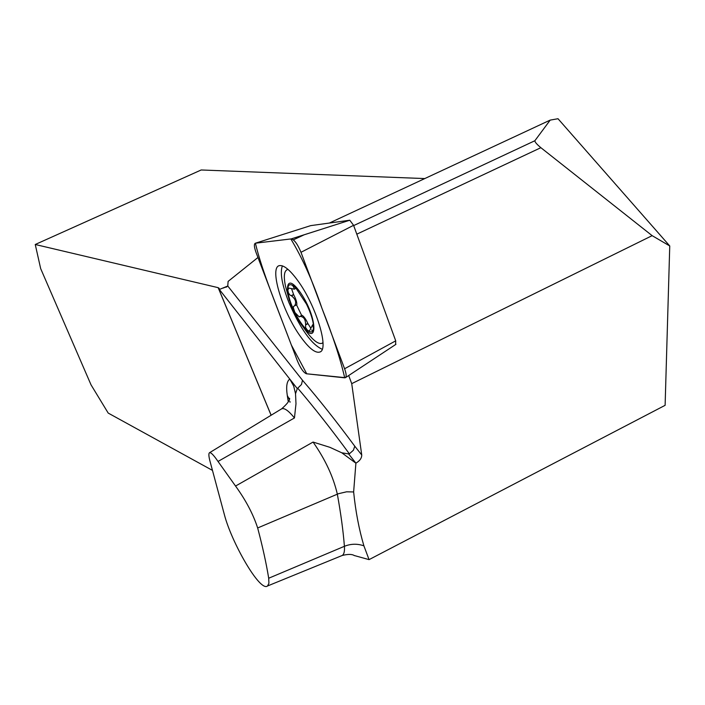 <?xml version="1.0" encoding="UTF-8"?>
<svg xmlns="http://www.w3.org/2000/svg" width="705" height="705" viewBox="0 0 705 705"><rect width="100%" height="100%" fill="white"/><g stroke="black" fill="none" stroke-linecap="round" stroke-linejoin="round"><path stroke-width="1.06" d="M282.37 265.864C279.806 272.756 282.035 285.111 289.068 302.947C300.506 328.997 311.548 344.437 322.194 349.275M288.01 269.407L287.041 269.698M322.159 343.229L322.987 342.656M348.693 375.536L351.724 383.643L361.736 454.981C361.762 458.144 359.814 460.867 355.902 463.159L353.637 491.949C355.593 511.328 359.012 529.296 363.903 545.837L369.059 559.629L665.115 405.322L669.75 245.957L557.999 118.722L550.2 120.106L534.875 140.727C534.795 141.978 536.796 144.296 540.867 147.689L652.143 235.655L351.724 383.643M257.959 257.484L228.112 281.401L227.768 286.019L302.489 380.259L301.484 384.507L297.29 388.622L289.808 379.096L293.694 386.067L295.527 393.698L297.29 388.622M550.2 120.106L329.358 223.053M304.313 234.73L293.351 239.841M369.059 559.629L354.43 555.566M424.78 178.568L201.181 169.975L35.25 244.494L40.67 268.605L91.042 384.86L108.209 413.086L212.223 470.261M355.902 463.159L348.631 453.923L349.363 453.826C331.191 429.081 313.963 407.19 297.686 388.138M302.489 380.259C318.96 399.365 336.382 421.343 354.765 446.186L353.416 450.204L349.363 453.826M348.631 453.923L341.802 452.804L355.866 463.176M341.282 555.857L342.233 555.47C344.049 554.297 344.78 551.24 344.41 546.304C343.203 530.944 340.85 513.557 337.334 494.152C333.324 476.739 325.234 459.378 313.064 442.061L329.878 447.314L341.802 452.804M652.143 235.655L669.75 245.957M224.331 514.456L209.764 460.347C208.671 455.844 208.592 453.306 209.517 452.725C210.874 452.213 213.703 455.122 218.021 461.449L235.54 486.045C245.789 500.171 253.165 514.148 257.66 527.966C262.613 546.683 266.296 563.445 268.702 578.232L268.913 583.308L267.565 585.961C260.039 592.544 231.363 542.119 224.331 514.456M295.527 393.698L295.985 403.806L294.452 417.95L218.021 461.449M35.25 244.494L218.162 287.666L219.149 288.336L219.352 289.482L227.768 286.019M218.92 289.385L271.143 415.227M288.283 401.797L287.296 395.54C285.966 386.587 286.803 381.105 289.808 379.096L219.352 289.482M288.037 269.433L287.666 269.486C284.15 270.632 283.419 276.166 285.481 286.107L289.499 300.788M300.718 323.586L306.569 331.729C313.09 340.383 318.175 344.269 321.806 343.379L322.987 342.621M291.641 288.962L293.694 294.752C295.888 298.929 296.937 302.242 296.849 304.71L294.417 305.891L296.849 304.71M293.994 286.309L293.439 286.565L294.382 289.173L288.742 288.063L287.834 290.345L288.539 293.121L290.178 295.236L291.165 295.668L293.527 294.523M291.165 295.668L291.465 295.818C295.624 299.123 296.682 302.436 294.628 305.767M295.95 288.107L294.769 288.988M299.942 316.386L302.137 315.338C304.022 316.563 305.935 319.277 307.856 323.48L310.693 328.063M313.593 327.27L313.452 328.433L312.676 324.767L309.442 330.998L307.627 330.478L305.582 327.596L305.626 324.547C305.565 319.33 303.679 316.607 299.977 316.369L299.193 316.906L294.866 312.421L293.359 307.882L293.509 306.516L294.417 305.891M296.541 304.877L301.714 315.54M305.565 324.882L307.944 323.745M293.439 286.565L292.275 285.278L293.527 285.957L295.827 287.975L306.516 304.163C310.782 313.011 313.135 320.423 313.575 326.397L313.584 326.609C313.61 332.055 311.628 333.35 307.627 330.478C303.467 327.067 299.211 321.048 294.866 312.421C290.663 303.705 288.319 296.347 287.834 290.345C287.675 284.776 289.57 283.304 293.527 285.957L294.064 286.371M299.854 291.791C282.185 267.125 284.194 300.497 301.37 324.52C318.792 349.601 317.761 316.862 299.854 291.791M255.404 243.207C253.853 243.851 254.091 246.997 256.109 252.646L297.395 360.863C300.515 368.248 303.502 372.548 306.358 373.765L345.432 377.686C346.613 376.637 346.34 373.659 344.595 368.759L300.982 252.302C297.633 244.282 294.426 239.806 291.359 238.889L255.404 243.207L310.676 225.635L349.786 220.224L353.575 225.309L395.716 340.841L395.646 344.392M297.757 280.59C290.24 270.332 284.309 265.318 279.964 265.574C268.605 265.741 281.938 310.993 300.4 336.435C308.869 348.244 315.373 353.443 319.911 352.024C329.491 349.548 315.919 305.106 297.757 280.59M255.413 243.207C261.969 271.372 278.343 310.27 291.376 345.071L306.745 373.809L344.719 377.827C340.224 358.369 332.654 335.254 322.009 308.464C312.773 281.242 302.383 258.065 290.83 238.942L255.413 243.207M356.809 234.166L540.867 147.689M354.765 446.186L361.736 454.981M353.681 225.582L534.875 140.727M268.702 578.232L344.41 546.304C350.879 543.714 357.373 543.564 363.903 545.837M257.66 527.966L338.435 493.712L346.56 491.817L353.637 491.949M235.54 486.045L313.064 442.061M294.452 417.95C288.556 410.662 284.274 407.64 281.586 408.874L281.41 408.979M223.379 288.028L227.803 285.957M271.108 415.254L218.162 287.666M290.046 402.255L289.914 401.427M289.332 399.268L287.296 395.54M311.689 329.914L312.632 331.235M291.465 295.818L293.694 294.752M293.668 286.759L294.223 286.494M305.626 324.547L307.856 323.48M353.575 225.309L300.982 252.302M344.595 368.759L395.716 340.841M291.244 238.898L349.742 220.233M354.395 555.637C352.209 554.086 348.155 554.024 342.233 555.47L267.6 585.952M209.482 452.742L281.586 408.874C287.261 403.868 289.931 400.343 289.596 398.29M227.01 286.724L225.767 287.296M302.137 315.338L299.977 316.369M313.39 324.423L312.676 324.767M349.786 220.224L291.359 238.889M395.937 344.322L345.432 377.686M320.458 351.716L319.911 352.024"/></g></svg>
